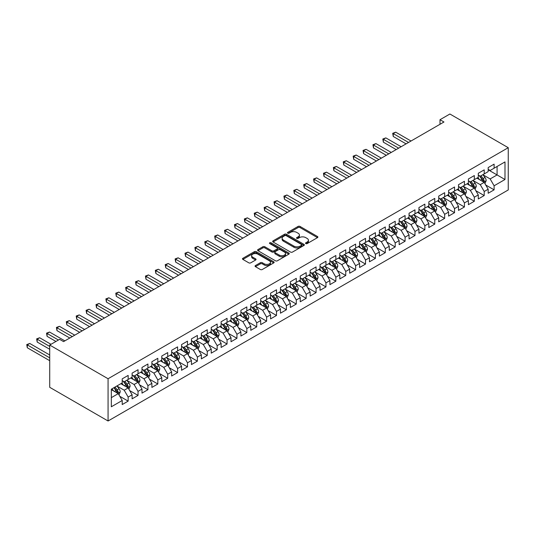 <?xml version="1.0" encoding="UTF-8"?>
<svg xmlns="http://www.w3.org/2000/svg" width="535" height="535" viewBox="0 0 535 535"><rect width="100%" height="100%" fill="white"/><g stroke="black" fill="none" stroke-linecap="round" stroke-linejoin="round"><path stroke-width="0.8" d="M305.813 243.592A0.963 0.555 0 0 0 307.177 243.592L317.489 237.634A1.371 0.796 0 0 0 317.89 237.072A1.371 0.796 0 0 0 317.489 236.51L300.015 226.425A1.371 0.796 0 0 0 298.075 226.425L287.756 232.377A0.963 0.555 0 0 0 287.476 232.772A0.963 0.555 0 0 0 287.756 233.166A0.963 0.555 0 0 0 289.114 233.166L290.451 232.391A4.394 2.535 0 0 1 296.664 232.391L298.122 233.233A4.394 2.535 0 0 1 299.406 235.025A4.394 2.535 0 0 1 298.122 236.824L296.785 237.593A0.963 0.555 0 0 0 296.504 237.988A0.963 0.555 0 0 0 296.785 238.376A0.963 0.555 0 0 0 298.142 238.376L299.48 237.607A4.394 2.535 0 0 1 305.692 237.607L307.15 238.449A4.394 2.535 0 0 1 308.434 240.242A4.394 2.535 0 0 1 307.15 242.034L305.813 242.803A0.963 0.555 0 0 0 305.532 243.198A0.963 0.555 0 0 0 305.813 243.592L305.813 242.803M255.449 265.547A1.371 0.796 0 0 0 255.048 266.109A1.371 0.796 0 0 0 255.449 266.671L260.358 269.5A1.371 0.796 0 0 0 262.297 269.5L273.753 262.886A1.371 0.796 0 0 0 274.154 262.324A1.371 0.796 0 0 0 273.753 261.762L256.278 251.677A1.371 0.796 0 0 0 254.339 251.677L242.883 258.291A1.371 0.796 0 0 0 242.475 258.853A1.371 0.796 0 0 0 242.883 259.408L248.802 262.832A1.371 0.796 0 0 0 250.741 262.832L255.65 259.997A1.371 0.796 0 0 0 256.051 259.442A1.371 0.796 0 0 0 255.65 258.88L252.707 257.181A3.671 2.12 0 0 1 251.637 255.683A3.671 2.12 0 0 1 253.904 253.724A3.671 2.12 0 0 1 257.903 254.185L269.406 260.826A3.671 2.12 0 0 1 270.483 262.324A3.671 2.12 0 0 1 268.216 264.283A3.671 2.12 0 0 1 264.216 263.822L262.297 262.718A1.371 0.796 0 0 0 260.358 262.718L255.449 265.547L255.449 266.671L260.358 263.862L260.358 262.718M49.715 345.048L108.07 378.74L108.07 420.991L49.715 387.307L49.715 345.048L59.606 339.337L63.565 341.618L443.963 122L440.004 119.713L440.004 124.287M440.004 119.713L449.895 114.008L508.25 147.693L108.07 378.74M290.545 252.065A1.371 0.796 0 0 0 292.491 252.065L303.947 245.451A1.371 0.796 0 0 0 304.348 244.896A1.371 0.796 0 0 0 303.947 244.334L286.472 234.243A1.371 0.796 0 0 0 284.526 234.243L273.071 240.857A1.371 0.796 0 0 0 272.669 241.419A1.371 0.796 0 0 0 273.071 241.98L290.545 252.065M270.108 243.799A0.963 0.555 0 0 1 271.084 243.933L271.084 242.79L288.846 253.048A1.371 0.796 0 0 1 289.254 253.61A1.371 0.796 0 0 1 288.846 254.172L277.391 260.786A1.371 0.796 0 0 1 275.451 260.786L257.977 250.694L257.977 249.571A1.371 0.796 0 0 0 257.576 250.133A1.371 0.796 0 0 0 257.977 250.694M257.977 249.571L262.879 246.742A1.371 0.796 0 0 1 264.818 246.742L271.907 250.835A1.371 0.796 0 0 0 273.853 250.835L277.103 248.956A1.371 0.796 0 0 0 277.504 248.394A1.371 0.796 0 0 0 277.103 247.839L269.727 243.579A0.963 0.555 0 0 1 269.439 243.184A0.963 0.555 0 0 1 270.035 242.669A0.963 0.555 0 0 1 271.084 242.79M108.07 420.991L508.25 189.952L508.25 147.693M488.174 169.796L497.075 174.938L497.075 166.485L504.986 161.918L494.106 168.197L494.106 164.145L488.174 167.569L488.174 171.621L484.215 173.908L484.215 169.856L478.283 173.28L478.283 177.332L474.324 179.62L474.324 175.56L468.392 178.991L468.392 183.044L464.433 185.331L464.433 181.271L458.502 184.702L458.502 188.755L454.543 191.035L454.543 186.983L448.611 190.413L448.611 194.466L444.652 196.746L444.652 192.694L438.72 196.118L438.72 200.177L434.761 202.457L434.761 198.405L428.829 201.829L428.829 205.888L424.87 208.168L424.87 204.116L418.938 207.54L418.938 211.592L414.979 213.88L414.979 209.827L409.048 213.251L409.048 217.304L405.089 219.591L405.089 215.538L399.157 218.962L399.157 223.015L395.198 225.302L395.198 221.249L389.266 224.673L389.266 228.726L385.307 231.013L385.307 226.954L379.375 230.384L379.375 234.437L375.416 236.724L375.416 232.665L369.484 236.095L369.484 240.148L365.525 242.429L365.525 238.376L359.594 241.8L359.594 245.859L355.635 248.14L355.635 244.087L349.703 247.511L349.703 251.57L345.744 253.851L345.744 249.798L339.812 253.222L339.812 257.281L335.853 259.562L335.853 255.509L329.921 258.933L329.921 262.986L325.962 265.273L325.962 261.22L320.03 264.644L320.03 268.697L316.071 270.984L316.071 266.932L310.139 270.356L310.139 274.408L306.18 276.695L306.18 272.636L300.249 276.067L300.249 280.119L296.29 282.406L296.29 278.347L290.358 281.778L290.358 285.83L286.399 288.118L286.399 284.058L280.467 287.489L280.467 291.542L276.508 293.822L276.508 289.769L270.576 293.193L270.576 297.253L266.617 299.533L266.617 295.48L260.685 298.904L260.685 302.964L256.726 305.244L256.726 301.192L250.795 304.616L250.795 308.668L246.836 310.955L246.836 306.903L240.904 310.327L240.904 314.379L236.945 316.666L236.945 312.614L231.013 316.038L231.013 320.09L227.054 322.378L227.054 318.325L221.122 321.749L221.122 325.802L217.163 328.089L217.163 324.029L211.231 327.46L211.231 331.513L207.272 333.8L207.272 329.741L201.341 333.171L201.341 337.224L197.382 339.504L197.382 335.452L191.45 338.882L191.45 342.935L187.491 345.215L187.491 341.163L181.559 344.587L181.559 348.646L177.6 350.927L177.6 346.874L171.668 350.298L171.668 354.357L167.716 356.638L167.716 352.585L161.777 356.009L161.777 360.062L157.825 362.349L157.825 358.296L151.886 361.72L151.886 365.773L147.934 368.06L147.934 364.007L141.996 367.431L141.996 371.484L138.043 373.771L138.043 369.718L132.105 373.142L132.105 377.195L128.153 379.482L128.153 375.423L122.214 378.854L122.214 382.906L111.333 389.186L111.333 406.774L122.214 400.494L118.262 393.64L111.333 389.647M504.986 161.918L504.986 179.506L494.106 185.785L490.147 178.931L482.978 174.791M485.747 185.016L494.106 189.838L494.106 185.785M494.106 189.838L488.174 193.269L488.174 189.209L484.215 191.497L480.256 184.642L473.087 180.502M475.856 190.727L484.215 195.549L484.215 191.497M484.215 195.549L478.283 198.973L478.283 194.921L474.324 197.208L470.365 190.353L463.196 186.213M465.965 196.432L474.324 201.26L474.324 197.208M474.324 201.26L468.392 204.684L468.392 200.632L464.433 202.919L460.474 196.064L453.305 191.925M456.074 202.143L464.433 206.971L464.433 202.919M464.433 206.971L458.502 210.395L458.502 206.343L454.543 208.623L450.59 201.775L443.415 197.636M446.183 207.854L454.543 212.683L454.543 208.623M454.543 212.683L448.611 216.107L448.611 212.054L444.652 214.334L440.7 207.486L433.524 203.347M436.292 213.565L444.652 218.394L444.652 214.334M444.652 218.394L438.72 221.818L438.72 217.765L434.761 220.046L430.809 213.197L423.633 209.051M426.402 219.276L434.761 224.105L434.761 220.046M434.761 224.105L428.829 227.529L428.829 223.476L424.87 225.757L420.918 218.902L413.742 214.762M416.511 224.988L424.87 229.809L424.87 225.757M424.87 229.809L418.938 233.24L418.938 229.181L414.979 231.468L411.027 224.613L403.851 220.474M406.62 230.699L414.979 235.52L414.979 231.468M414.979 235.52L409.048 238.951L409.048 234.892L405.089 237.179L401.136 230.324L393.961 226.185M396.729 236.41L405.089 241.232L405.089 237.179M405.089 241.232L399.157 244.655L399.157 240.603L395.198 242.89L391.245 236.035L384.07 231.896M386.838 242.121L395.198 246.943L395.198 242.89M395.198 246.943L389.266 250.367L389.266 246.314L385.307 248.601L381.355 241.746L374.179 237.607M376.948 247.825L385.307 252.654L385.307 248.601M385.307 252.654L379.375 256.078L379.375 252.025L375.416 254.312L371.464 247.458L364.288 243.318M367.057 253.536L375.416 258.365L375.416 254.312M375.416 258.365L369.484 261.789L369.484 257.736L365.525 260.017L361.573 253.169L354.397 249.029M357.173 259.248L365.525 264.076L365.525 260.017M365.525 264.076L359.594 267.5L359.594 263.447L355.635 265.728L351.682 258.88L344.507 254.74M347.282 264.959L355.635 269.787L355.635 265.728M355.635 269.787L349.703 273.211L349.703 269.159L345.744 271.439L341.791 264.591L334.616 260.445M337.391 270.67L345.744 275.492L345.744 271.439M345.744 275.492L339.812 278.922L339.812 274.87L335.853 277.15L331.901 270.295L324.725 266.156M327.5 276.381L335.853 281.203L335.853 277.15M335.853 281.203L329.921 284.633L329.921 280.574L325.962 282.861L322.01 276.007L314.834 271.867M317.609 282.092L325.962 286.914L325.962 282.861M325.962 286.914L320.03 290.344L320.03 286.285L316.071 288.572L312.119 281.718L304.943 277.578M307.719 287.803L316.071 292.625L316.071 288.572M316.071 292.625L310.139 296.049L310.139 291.996L306.18 294.283L302.228 287.429L295.052 283.289M297.828 293.508L306.18 298.336L306.18 294.283M306.18 298.336L300.249 301.76L300.249 297.707L296.29 299.995L292.337 293.14L285.162 289M287.937 299.219L296.29 304.047L296.29 299.995M296.29 304.047L290.358 307.471L290.358 303.419L286.399 305.706L282.447 298.851L275.271 294.711M278.046 304.93L286.399 309.758L286.399 305.706M286.399 309.758L280.467 313.182L280.467 309.13L276.508 311.41L272.556 304.562L265.38 300.423M268.155 310.641L276.508 315.469L276.508 311.41M276.508 315.469L270.576 318.893L270.576 314.841L266.617 317.121L262.665 310.273L255.489 306.134M258.265 316.352L266.617 321.181L266.617 317.121M266.617 321.181L260.685 324.605L260.685 320.552L256.726 322.832L252.774 315.978L245.605 311.838M248.374 322.063L256.726 326.885L256.726 322.832M256.726 326.885L250.795 330.316L250.795 326.256L246.836 328.543L242.883 321.689L235.714 317.549M238.483 327.774L246.836 332.596L246.836 328.543M246.836 332.596L240.904 336.027L240.904 331.967L236.945 334.255L232.992 327.4L225.823 323.26M228.592 333.486L236.945 338.307L236.945 334.255M236.945 338.307L231.013 341.738L231.013 337.679L227.054 339.966L223.102 333.111L215.933 328.971M218.701 339.197L227.054 344.018L227.054 339.966M227.054 344.018L221.122 347.442L221.122 343.39L217.163 345.677L213.211 338.822L206.042 334.683M208.81 344.901L217.163 349.729L217.163 345.677M217.163 349.729L211.231 353.154L211.231 349.101L207.272 351.388L203.32 344.533L196.151 340.394M198.92 350.612L207.272 355.441L207.272 351.388M207.272 355.441L201.341 358.865L201.341 354.812L197.382 357.092L193.429 350.244L186.26 346.105M189.029 356.323L197.382 361.152L197.382 357.092M197.382 361.152L191.45 364.576L191.45 360.523L187.491 362.804L183.538 355.956L176.369 351.816M179.138 362.034L187.491 366.863L187.491 362.804M187.491 366.863L181.559 370.287L181.559 366.234L177.6 368.515L173.648 361.667L166.479 357.52M169.247 367.746L177.6 372.574L177.6 368.515M177.6 372.574L171.668 375.998L171.668 371.945L167.716 374.226L163.757 367.371L156.588 363.232M159.356 373.457L167.716 378.278L167.716 374.226M167.716 378.278L161.777 381.709L161.777 377.65L157.825 379.937L153.866 373.082L146.697 368.943M149.466 379.168L157.825 383.99L157.825 379.937M157.825 383.99L151.886 387.42L151.886 383.361L147.934 385.648L143.975 378.793L136.806 374.654M139.575 384.879L147.934 389.701L147.934 385.648M147.934 389.701L141.996 393.125L141.996 389.072L138.043 391.359L134.084 384.505L126.915 380.365M129.684 390.59L138.043 395.412L138.043 391.359M138.043 395.412L132.105 398.836L132.105 394.783L128.153 397.07L124.194 390.216L117.025 386.076M119.793 396.295L128.153 401.123L128.153 397.07M128.153 401.123L122.214 404.547L122.214 400.494M122.214 380.619L124.194 381.763L128.153 379.482M111.333 397.639L118.262 393.64M132.105 374.915L134.084 376.052L138.043 373.771M124.194 390.216L128.153 387.928L120.83 383.709M132.105 394.783L128.153 387.928M141.996 369.204L143.975 370.34L147.934 368.06M134.084 384.505L138.043 382.224L130.721 377.998M141.996 389.072L138.043 382.224M151.886 363.492L153.866 364.636L157.825 362.349M143.975 378.793L147.934 376.513L140.611 372.286M151.886 383.361L147.934 376.513M161.777 357.781L163.757 358.925L167.716 356.638M153.866 373.082L157.825 370.802L150.502 366.575M161.777 377.65L157.825 370.802M171.668 352.07L173.648 353.214L177.6 350.927M163.757 367.371L167.716 365.091L160.393 360.864M171.668 371.945L167.716 365.091M181.559 346.359L183.538 347.503L187.491 345.215M173.648 361.667L177.6 359.38L170.284 355.153M181.559 366.234L177.6 359.38M191.45 340.648L193.429 341.791L197.382 339.504M183.538 355.956L187.491 353.668L180.175 349.442M191.45 360.523L187.491 353.668M201.341 334.937L203.32 336.08L207.272 333.8M193.429 350.244L197.382 347.957L190.065 343.731M201.341 354.812L197.382 347.957M211.231 329.226L213.211 330.369L217.163 328.089M203.32 344.533L207.272 342.246L199.956 338.02M211.231 349.101L207.272 342.246M221.122 323.521L223.102 324.658L227.054 322.378M213.211 338.822L217.163 336.535L209.847 332.315M221.122 343.39L217.163 336.535M231.013 317.81L232.992 318.947L236.945 316.666M223.102 333.111L227.054 330.831L219.738 326.604M231.013 337.679L227.054 330.831M240.904 312.099L242.883 313.242L246.836 310.955M232.992 327.4L236.945 325.12L229.629 320.893M240.904 331.967L236.945 325.12M250.795 306.388L252.774 307.531L256.726 305.244M242.883 321.689L246.836 319.408L239.519 315.182M250.795 326.256L246.836 319.408M260.685 300.677L262.665 301.82L266.617 299.533M252.774 315.978L256.726 313.697L249.41 309.471M260.685 320.552L256.726 313.697M270.576 294.966L272.556 296.109L276.508 293.822M262.665 310.273L266.617 307.986L259.301 303.76M270.576 314.841L266.617 307.986M280.467 289.254L282.447 290.398L286.399 288.118M272.556 304.562L276.508 302.275L269.192 298.048M280.467 309.13L276.508 302.275M290.358 283.543L292.337 284.687L296.29 282.406M282.447 298.851L286.399 296.564L279.083 292.337M290.358 303.419L286.399 296.564M300.249 277.839L302.228 278.976L306.18 276.695M292.337 293.14L296.29 290.853L288.974 286.633M300.249 297.707L296.29 290.853M310.139 272.128L312.119 273.265L316.071 270.984M302.228 287.429L306.18 285.148L298.864 280.922M310.139 291.996L306.18 285.148M320.03 266.417L322.01 267.56L325.962 265.273M312.119 281.718L316.071 279.437L308.755 275.211M320.03 286.285L316.071 279.437M329.921 260.705L331.901 261.849L335.853 259.562M322.01 276.007L325.962 273.726L318.646 269.5M329.921 280.574L325.962 273.726M339.812 254.994L341.791 256.138L345.744 253.851M331.901 270.295L335.853 268.015L328.537 263.788M339.812 274.87L335.853 268.015M349.703 249.283L351.682 250.427L355.635 248.14M341.791 264.591L345.744 262.304L338.428 258.077M349.703 269.159L345.744 262.304M359.594 243.572L361.573 244.716L365.525 242.429M351.682 258.88L355.635 256.593L348.318 252.366M359.594 263.447L355.635 256.593M369.484 237.861L371.464 239.005L375.416 236.724M361.573 253.169L365.525 250.882L358.209 246.655M369.484 257.736L365.525 250.882M379.375 232.15L381.355 233.293L385.307 231.013M371.464 247.458L375.416 245.17L368.1 240.944M379.375 252.025L375.416 245.17M389.266 226.445L391.245 227.582L395.198 225.302M381.355 241.746L385.307 239.459L377.991 235.239M389.266 246.314L385.307 239.459M399.157 220.734L401.136 221.871L405.089 219.591M391.245 236.035L395.198 233.755L387.882 229.528M399.157 240.603L395.198 233.755M409.048 215.023L411.027 216.167L414.979 213.88M401.136 230.324L405.089 228.044L397.772 223.817M409.048 234.892L405.089 228.044M418.938 209.312L420.918 210.456L424.87 208.168M411.027 224.613L414.979 222.333L407.663 218.106M418.938 229.181L414.979 222.333M428.829 203.601L430.809 204.745L434.761 202.457M420.918 218.902L424.87 216.621L417.554 212.395M428.829 223.476L424.87 216.621M438.72 197.89L440.7 199.033L444.652 196.746M430.809 213.197L434.761 210.91L427.445 206.684M438.72 217.765L434.761 210.91M448.611 192.179L450.59 193.322L454.543 191.035M440.7 207.486L444.652 205.199L437.336 200.973M448.611 212.054L444.652 205.199M458.502 186.468L460.474 187.611L464.433 185.331M450.59 201.775L454.543 199.488L447.227 195.262M458.502 206.343L454.543 199.488M468.392 180.756L470.365 181.9L474.324 179.62M460.474 196.064L464.433 193.777L457.117 189.55M468.392 200.632L464.433 193.777M478.283 175.052L480.256 176.189L484.215 173.908M470.365 190.353L474.324 188.066L467.008 183.846M478.283 194.921L474.324 188.066M488.174 169.341L490.147 170.478L494.106 168.197M480.256 184.642L484.215 182.361L476.899 178.135M488.174 189.209L484.215 182.361M490.147 178.931L497.075 174.938L504.986 179.506M306.201 243.726L307.15 243.178A4.394 2.535 0 0 0 308.434 241.385L308.434 240.242M299.406 235.025L299.406 236.169A4.394 2.535 0 0 1 298.122 237.961L297.172 238.51M317.469 237.647L300.015 227.569A1.371 0.796 0 0 0 298.075 227.569L288.144 233.3M303.927 245.465L286.472 235.387A1.371 0.796 0 0 0 284.526 235.387L273.091 241.987L273.071 240.857M301.519 245.284A0.963 0.555 0 0 0 301.8 244.896A0.963 0.555 0 0 0 301.519 244.502L286.178 235.647A0.963 0.555 0 0 0 284.821 235.647L283.41 236.457A4.394 2.535 0 0 0 282.126 238.249A4.394 2.535 0 0 0 283.41 240.048L293.896 246.1A4.394 2.535 0 0 0 300.108 246.1L301.519 245.284L301.519 246.428A0.963 0.555 0 0 0 301.8 246.033L301.8 244.896M282.126 238.249L282.126 239.392A4.394 2.535 0 0 0 283.41 241.185L283.41 240.048M301.519 246.428L300.108 247.244A4.394 2.535 0 0 1 293.896 247.244L283.41 241.185M257.997 250.708L262.879 247.886L262.879 246.742M277.504 248.394L277.504 249.537A1.371 0.796 0 0 1 277.103 250.099L273.853 251.978A1.371 0.796 0 0 1 271.907 251.978L264.818 247.886A1.371 0.796 0 0 0 262.879 247.886M271.084 243.933L288.833 254.178M279.263 255.081A3.671 2.12 0 0 0 283.262 255.543A3.671 2.12 0 0 0 285.529 253.583A3.671 2.12 0 0 0 284.459 252.079L280.4 249.745A1.371 0.796 0 0 0 278.461 249.745L275.211 251.617A1.371 0.796 0 0 0 274.809 252.179A1.371 0.796 0 0 0 275.211 252.741L279.263 255.081L279.263 256.225A3.671 2.12 0 0 0 283.262 256.68A3.671 2.12 0 0 0 285.529 254.72L285.529 253.583M274.809 252.179L274.809 253.322A1.371 0.796 0 0 0 275.211 253.884L275.211 252.741M279.263 256.225L275.211 253.884M270.483 262.324L270.483 263.467A3.671 2.12 0 0 1 268.216 265.427A3.671 2.12 0 0 1 264.216 264.965L262.297 263.862A1.371 0.796 0 0 0 260.358 263.862M251.637 255.683L251.637 256.827A3.671 2.12 0 0 0 252.707 258.325L252.707 257.181M255.63 260.01L252.707 258.325M273.733 262.899L256.278 252.814A1.371 0.796 0 0 0 254.339 252.814L242.897 259.421L242.883 258.291M484.951 183.625L486.175 180.636A3.705 2.14 -120 0 0 484.991 177.48L482.891 174.671M479.541 179.66L477.942 177.526M411.027 141.013L395.726 132.185L393.252 133.61L393.252 136.465L406.078 143.868M483.52 181.953L484.175 180.79A3.705 2.14 -120 0 0 483.112 178.563L481.012 175.761M479.808 175.935L482.403 179.399A1.886 1.09 60 0 1 482.751 179.967L484.175 180.79M479.159 175.554L481.921 179.245A3.705 2.14 60 0 1 482.985 181.479L483.058 181.693M393.252 136.465L392.703 133.295L408.553 142.444M392.703 133.295L395.726 132.185M475.06 189.337L476.284 186.347A3.705 2.14 -120 0 0 475.1 183.191L473 180.382M469.65 185.371L468.051 183.237M401.136 146.724L385.835 137.89L383.361 139.321L383.361 142.176L396.188 149.579M473.629 187.665L474.284 186.501A3.705 2.14 -120 0 0 473.221 184.274L471.121 181.465M469.917 181.646L472.519 185.11A1.886 1.09 60 0 1 472.86 185.678L474.284 186.501M469.269 181.265L472.031 184.956A3.705 2.14 60 0 1 473.094 187.19L473.167 187.404M383.361 142.176L382.813 139.006L398.662 148.155M382.813 139.006L385.835 137.89M465.169 195.048L466.393 192.052A3.705 2.14 -120 0 0 465.209 188.895L463.109 186.093M459.759 191.082L458.161 188.949M391.245 152.435L375.944 143.601L373.47 145.032L373.47 147.887L386.297 155.29M463.738 193.376L464.393 192.212A3.705 2.14 -120 0 0 463.33 189.985L461.23 187.176M460.026 187.35L462.628 190.814A1.886 1.09 60 0 1 462.969 191.39L464.393 192.212M459.378 186.976L462.146 190.667A3.705 2.14 60 0 1 463.203 192.901L463.277 193.115M373.47 147.887L372.928 144.718L388.771 153.866M372.928 144.718L375.944 143.601M455.278 200.759L456.502 197.763A3.705 2.14 -120 0 0 455.318 194.606L453.219 191.804M449.868 196.793L448.27 194.66M381.355 158.146L366.054 149.312L363.579 150.743L363.579 153.599L376.406 161.002M453.847 199.087L454.503 197.923A3.705 2.14 -120 0 0 453.439 195.696L451.339 192.888M450.136 193.061L452.737 196.526A1.886 1.09 60 0 1 453.078 197.101L454.503 197.923M449.487 192.687L452.256 196.378A3.705 2.14 60 0 1 453.312 198.605L453.386 198.826M363.579 153.599L363.038 150.429L378.88 159.577M363.038 150.429L366.054 149.312M445.387 206.47L446.611 203.474A3.705 2.14 -120 0 0 445.428 200.317L443.328 197.515M439.977 202.504L438.379 200.371M371.464 163.857L356.163 155.023L353.688 156.454L353.688 159.303L366.515 166.713M443.956 204.798L444.612 203.634A3.705 2.14 -120 0 0 443.548 201.401L441.449 198.599M440.245 198.773L442.846 202.237A1.886 1.09 60 0 1 443.187 202.812L444.612 203.634M439.596 198.398L442.365 202.09A3.705 2.14 60 0 1 443.421 204.316L443.495 204.53M353.688 159.303L353.147 156.14L368.989 165.282M353.147 156.14L356.163 155.023M435.497 212.181L436.72 209.185A3.705 2.14 -120 0 0 435.537 206.028L433.437 203.226M430.087 208.209L428.488 206.082M361.573 169.568L346.272 160.734L343.798 162.158L343.798 165.014L356.624 172.424M434.066 210.509L434.721 209.345A3.705 2.14 -120 0 0 433.658 207.112L431.558 204.31M430.361 204.484L432.955 207.948A1.886 1.09 60 0 1 433.296 208.523L434.721 209.345M429.705 204.109L432.474 207.801A3.705 2.14 60 0 1 433.531 210.028L433.604 210.242M343.798 165.014L343.256 161.844L359.099 170.993M343.256 161.844L346.272 160.734M425.606 217.885L426.83 214.896A3.705 2.14 -120 0 0 425.646 211.74L423.546 208.938M420.196 213.92L418.597 211.793M351.682 175.279L336.381 166.445L333.907 167.87L333.907 170.725L346.733 178.135M424.175 216.22L424.83 215.057A3.705 2.14 -120 0 0 423.767 212.823L421.667 210.021M420.47 210.195L423.065 213.659A1.886 1.09 60 0 1 423.406 214.234L424.83 215.057M419.814 209.82L422.583 213.512A3.705 2.14 60 0 1 423.64 215.739L423.713 215.953M333.907 170.725L333.365 167.555L349.208 176.704M333.365 167.555L336.381 166.445M415.715 223.597L416.939 220.607A3.705 2.14 -120 0 0 415.755 217.451L413.655 214.642M410.305 219.631L408.707 217.498M341.791 180.99L326.49 172.156L324.016 173.581L324.016 176.436L336.843 183.846M414.284 221.925L414.939 220.768A3.705 2.14 -120 0 0 413.876 218.534L411.776 215.732M410.579 215.906L413.174 219.37A1.886 1.09 60 0 1 413.515 219.945L414.939 220.768M409.924 215.531L412.692 219.223A3.705 2.14 60 0 1 413.749 221.45L413.822 221.664M324.016 176.436L323.474 173.266L339.317 182.415M323.474 173.266L326.49 172.156M405.824 229.308L407.048 226.318A3.705 2.14 -120 0 0 405.864 223.162L403.764 220.353M400.414 225.342L398.816 223.209M331.901 186.702L316.6 177.867L314.125 179.292L314.125 182.147L326.952 189.55M404.393 227.636L405.048 226.472A3.705 2.14 -120 0 0 403.985 224.245L401.885 221.443M400.688 221.617L403.283 225.081A1.886 1.09 60 0 1 403.624 225.656L405.048 226.472M400.033 221.236L402.802 224.927A3.705 2.14 60 0 1 403.858 227.161L403.932 227.375M314.125 182.147L313.584 178.978L329.426 188.126M313.584 178.978L316.6 177.867M395.933 235.019L397.157 232.029A3.705 2.14 -120 0 0 395.974 228.873L393.874 226.064M390.523 231.053L388.925 228.92M322.01 192.406L306.709 183.572L304.234 185.003L304.234 187.859L317.061 195.262M394.502 233.347L395.158 232.183A3.705 2.14 -120 0 0 394.094 229.956L391.994 227.148M390.797 227.328L393.392 230.792A1.886 1.09 60 0 1 393.733 231.361L395.158 232.183M390.142 226.947L392.911 230.638A3.705 2.14 60 0 1 393.967 232.872L394.041 233.086M304.234 187.859L303.693 184.689L319.535 193.837M303.693 184.689L306.709 183.572M386.043 240.73L387.266 237.741A3.705 2.14 -120 0 0 386.083 234.584L383.983 231.775M380.632 236.764L379.034 234.631M312.119 198.117L296.818 189.283L294.344 190.714L294.344 193.57L307.17 200.973M384.611 239.058L385.267 237.894A3.705 2.14 -120 0 0 384.204 235.667L382.104 232.859M380.907 233.039L383.501 236.503A1.886 1.09 60 0 1 383.842 237.072L385.267 237.894M380.251 232.658L383.02 236.35A3.705 2.14 60 0 1 384.077 238.583L384.15 238.797M294.344 193.57L293.802 190.4L309.645 199.548M293.802 190.4L296.818 189.283M376.152 246.441L377.376 243.445A3.705 2.14 -120 0 0 376.192 240.289L374.092 237.486M370.742 242.475L369.143 240.342M302.228 203.828L286.927 194.994L284.453 196.425L284.453 199.281L297.279 206.684M374.721 244.769L375.376 243.606A3.705 2.14 -120 0 0 374.313 241.379L372.213 238.57M371.016 238.744L373.611 242.208A1.886 1.09 60 0 1 373.952 242.783L375.376 243.606M370.36 238.369L373.129 242.061A3.705 2.14 60 0 1 374.186 244.294L374.259 244.508M284.453 199.281L283.911 196.111L299.754 205.259M283.911 196.111L286.927 194.994M366.261 252.152L367.485 249.156A3.705 2.14 -120 0 0 366.301 246L364.201 243.198M360.851 248.186L359.252 246.053M292.337 209.539L277.036 200.705L274.562 202.136L274.562 204.992L287.389 212.395M364.83 250.48L365.485 249.317A3.705 2.14 -120 0 0 364.422 247.09L362.322 244.281M361.125 244.455L363.72 247.919A1.886 1.09 60 0 1 364.061 248.494L365.485 249.317M360.47 244.08L363.238 247.772A3.705 2.14 60 0 1 364.295 249.999L364.375 250.213M274.562 204.992L274.02 201.822L289.863 210.971M274.02 201.822L277.036 200.705M356.37 257.863L357.594 254.867A3.705 2.14 -120 0 0 356.41 251.711L354.31 248.909M350.96 253.898L349.362 251.764M282.447 215.251L267.146 206.416L264.671 207.841L264.671 210.696L277.498 218.106M354.939 256.191L355.594 255.028A3.705 2.14 -120 0 0 354.531 252.794L352.431 249.992M351.234 250.166L353.829 253.63A1.886 1.09 60 0 1 354.17 254.205L355.594 255.028M350.579 249.791L353.347 253.483A3.705 2.14 60 0 1 354.404 255.71L354.484 255.924M264.671 210.696L264.129 207.533L279.972 216.675M264.129 207.533L267.146 206.416M346.479 263.574L347.703 260.578A3.705 2.14 -120 0 0 346.519 257.422L344.42 254.62M341.069 259.602L339.471 257.475M272.556 220.962L257.255 212.127L254.78 213.552L254.78 216.407L267.607 223.817M345.048 261.903L345.704 260.739A3.705 2.14 -120 0 0 344.64 258.505L342.54 255.703M341.343 255.877L343.938 259.341A1.886 1.09 60 0 1 344.279 259.916L345.704 260.739M340.688 255.503L343.457 259.194A3.705 2.14 60 0 1 344.513 261.421L344.593 261.635M254.78 216.407L254.239 213.238L270.081 222.386M254.239 213.238L257.255 212.127M336.589 269.279L337.812 266.29A3.705 2.14 -120 0 0 336.629 263.133L334.529 260.331M331.178 265.313L329.58 263.187M262.665 226.673L247.364 217.839L244.89 219.263L244.89 222.119L257.716 229.528M335.157 267.614L335.813 266.45A3.705 2.14 -120 0 0 334.749 264.216L332.65 261.414M331.453 261.588L334.047 265.052A1.886 1.09 60 0 1 334.388 265.627L335.813 266.45M330.797 261.214L333.566 264.905A3.705 2.14 60 0 1 334.622 267.132L334.703 267.346M244.89 222.119L244.348 218.949L260.191 228.097M244.348 218.949L247.364 217.839M326.698 274.99L327.922 272.001A3.705 2.14 -120 0 0 326.738 268.844L324.638 266.035M321.288 271.024L319.696 268.891M252.774 232.384L237.473 223.55L234.999 224.974L234.999 227.83L247.825 235.239M325.267 273.318L325.922 272.154A3.705 2.14 -120 0 0 324.859 269.928L322.759 267.125M321.562 267.299L324.156 270.763A1.886 1.09 60 0 1 324.498 271.339L325.922 272.154M320.906 266.925L323.675 270.616A3.705 2.14 60 0 1 324.732 272.843L324.812 273.057M234.999 227.83L234.457 224.66L250.3 233.808M234.457 224.66L237.473 223.55M316.807 280.701L318.031 277.712A3.705 2.14 -120 0 0 316.847 274.555L314.747 271.747M311.397 276.735L309.805 274.602M242.883 238.088L227.582 229.261L225.108 230.685L225.108 233.541L237.935 240.944M315.376 279.029L316.031 277.866A3.705 2.14 -120 0 0 314.968 275.639L312.868 272.837M311.671 273.01L314.266 276.475A1.886 1.09 60 0 1 314.607 277.043L316.031 277.866M311.016 272.629L313.784 276.321A3.705 2.14 60 0 1 314.841 278.554L314.921 278.768M225.108 233.541L224.566 230.371L240.409 239.519M224.566 230.371L227.582 229.261M306.916 286.412L308.14 283.423A3.705 2.14 -120 0 0 306.956 280.266L304.856 277.458M301.506 282.447L299.914 280.313M232.992 243.799L217.691 234.965L215.217 236.396L215.217 239.252L228.044 246.655M305.485 284.74L306.14 283.577A3.705 2.14 -120 0 0 305.077 281.35L302.977 278.541M301.78 278.722L304.375 282.186A1.886 1.09 60 0 1 304.716 282.754L306.14 283.577M301.125 278.34L303.893 282.032A3.705 2.14 60 0 1 304.95 284.266L305.03 284.48M215.217 239.252L214.675 236.082L230.518 245.231M214.675 236.082L217.691 234.965M297.025 292.123L298.249 289.127A3.705 2.14 -120 0 0 297.065 285.978L294.966 283.169M291.615 288.158L290.024 286.024M223.102 249.511L207.801 240.676L205.326 242.108L205.326 244.963L218.153 252.366M295.594 290.451L296.25 289.288A3.705 2.14 -120 0 0 295.186 287.061L293.086 284.252M291.889 284.426L294.484 287.89A1.886 1.09 60 0 1 294.825 288.465L296.25 289.288M291.234 284.052L294.003 287.743A3.705 2.14 60 0 1 295.059 289.977L295.139 290.191M205.326 244.963L204.785 241.793L220.627 250.942M204.785 241.793L207.801 240.676M287.135 297.834L288.358 294.838A3.705 2.14 -120 0 0 287.175 291.682L285.075 288.88M281.724 293.869L280.133 291.736M213.211 255.222L197.91 246.388L195.435 247.819L195.435 250.674L208.262 258.077M285.703 296.163L286.359 294.999A3.705 2.14 -120 0 0 285.295 292.772L283.196 289.963M281.998 290.137L284.593 293.601A1.886 1.09 60 0 1 284.934 294.176L286.359 294.999M281.343 289.763L284.112 293.454A3.705 2.14 60 0 1 285.168 295.681L285.249 295.902M195.435 250.674L194.894 247.504L210.736 256.653M194.894 247.504L197.91 246.388M277.244 303.546L278.467 300.55A3.705 2.14 -120 0 0 277.284 297.393L275.184 294.591M271.834 299.58L270.242 297.447M203.32 260.933L188.019 252.099L185.545 253.53L185.545 256.385L198.371 263.788M275.813 301.874L276.468 300.71A3.705 2.14 -120 0 0 275.405 298.483L273.305 295.674M272.108 295.848L274.702 299.312A1.886 1.09 60 0 1 275.043 299.888L276.468 300.71M271.452 295.474L274.221 299.165A3.705 2.14 60 0 1 275.278 301.392L275.358 301.606M185.545 256.385L185.003 253.215L200.846 262.357M185.003 253.215L188.019 252.099M267.353 309.257L268.577 306.261A3.705 2.14 -120 0 0 267.393 303.104L265.293 300.302M261.943 305.291L260.351 303.158M193.429 266.644L178.128 257.81L175.654 259.234L175.654 262.09L188.48 269.5M265.922 307.585L266.577 306.421A3.705 2.14 -120 0 0 265.514 304.188L263.414 301.386M262.217 301.559L264.812 305.024A1.886 1.09 60 0 1 265.153 305.599L266.577 306.421M261.561 301.185L264.33 304.876A3.705 2.14 60 0 1 265.387 307.103L265.467 307.317M175.654 262.09L175.112 258.92L190.955 268.068M175.112 258.92L178.128 257.81M257.462 314.968L258.686 311.972A3.705 2.14 -120 0 0 257.502 308.815L255.402 306.013M252.052 310.995L250.46 308.869M183.538 272.355L168.237 263.521L165.763 264.945L165.763 267.801L178.59 275.211M256.031 313.296L256.686 312.132A3.705 2.14 -120 0 0 255.623 309.899L253.523 307.097M252.326 307.271L254.921 310.735A1.886 1.09 60 0 1 255.262 311.31L256.686 312.132M251.671 306.896L254.439 310.588A3.705 2.14 60 0 1 255.496 312.814L255.576 313.028M165.763 267.801L165.221 264.631L181.064 273.78M165.221 264.631L168.237 263.521M247.571 320.672L248.795 317.683A3.705 2.14 -120 0 0 247.611 314.526L245.511 311.724M242.161 316.707L240.569 314.573M173.648 278.066L158.347 269.232L155.872 270.656L155.872 273.512L168.699 280.922M246.14 319.007L246.796 317.843A3.705 2.14 -120 0 0 245.732 315.61L243.632 312.808M242.435 312.982L245.03 316.446A1.886 1.09 60 0 1 245.371 317.021L246.796 317.843M241.78 312.607L244.548 316.299A3.705 2.14 60 0 1 245.605 318.526L245.685 318.74M155.872 273.512L155.331 270.342L171.173 279.491M155.331 270.342L158.347 269.232M237.68 326.383L238.904 323.394A3.705 2.14 -120 0 0 237.721 320.238L235.621 317.429M232.27 322.418L230.679 320.284M163.757 283.777L148.456 274.943L145.981 276.368L145.981 279.223L158.808 286.633M236.249 324.712L236.905 323.548A3.705 2.14 -120 0 0 235.841 321.321L233.741 318.519M232.544 318.693L235.139 322.157A1.886 1.09 60 0 1 235.48 322.732L236.905 323.548M231.889 318.318L234.658 322.01A3.705 2.14 60 0 1 235.714 324.237L235.795 324.451M145.981 279.223L145.44 276.053L161.282 285.202M145.44 276.053L148.456 274.943M227.79 332.095L229.013 329.105A3.705 2.14 -120 0 0 227.83 325.949L225.73 323.14M222.379 328.129L220.788 325.996M153.866 289.482L138.565 280.654L136.091 282.079L136.091 284.934L148.917 292.337M226.358 330.423L227.014 329.259A3.705 2.14 -120 0 0 225.951 327.032L223.851 324.23M222.654 324.404L225.248 327.868A1.886 1.09 60 0 1 225.589 328.436L227.014 329.259M221.998 324.023L224.767 327.714A3.705 2.14 60 0 1 225.823 329.948L225.904 330.162M136.091 284.934L135.549 281.764L151.392 290.913M135.549 281.764L138.565 280.654M217.899 337.806L219.123 334.816A3.705 2.14 -120 0 0 217.939 331.66L215.839 328.851M212.489 333.84L210.897 331.707M143.975 295.193L128.674 286.359L126.2 287.79L126.2 290.645L139.026 298.048M216.468 336.134L217.123 334.97A3.705 2.14 -120 0 0 216.06 332.743L213.96 329.935M212.763 330.115L215.358 333.579A1.886 1.09 60 0 1 215.699 334.148L217.123 334.97M212.107 329.734L214.876 333.425A3.705 2.14 60 0 1 215.939 335.659L216.013 335.873M126.2 290.645L125.658 287.476L141.501 296.624M125.658 287.476L128.674 286.359M208.008 343.517L209.232 340.521A3.705 2.14 -120 0 0 208.048 337.364L205.948 334.562M202.604 339.551L201.006 337.418M134.084 300.904L118.783 292.07L116.309 293.501L116.309 296.357L129.136 303.76M206.577 341.845L207.232 340.681A3.705 2.14 -120 0 0 206.169 338.454L204.069 335.646M202.872 335.82L205.467 339.284A1.886 1.09 60 0 1 205.808 339.859L207.232 340.681M202.217 335.445L204.985 339.136A3.705 2.14 60 0 1 206.049 341.37L206.122 341.584M116.309 296.357L115.767 293.187L131.61 302.335M115.767 293.187L118.783 292.07M198.117 349.228L199.341 346.232A3.705 2.14 -120 0 0 198.157 343.075L196.057 340.273M192.714 345.262L191.115 343.129M124.194 306.615L108.893 297.781L106.418 299.212L106.418 302.068L119.245 309.471M196.686 347.556L197.341 346.392A3.705 2.14 -120 0 0 196.278 344.165L194.178 341.357M192.981 341.531L195.576 344.995A1.886 1.09 60 0 1 195.917 345.57L197.341 346.392M192.326 341.156L195.094 344.848A3.705 2.14 60 0 1 196.158 347.075L196.231 347.295M106.418 302.068L105.876 298.898L121.719 308.046M105.876 298.898L108.893 297.781M188.226 354.939L189.45 351.943A3.705 2.14 -120 0 0 188.266 348.787L186.167 345.984M182.823 350.973L181.225 348.84M114.303 312.326L99.002 303.492L96.527 304.923L96.527 307.772L109.354 315.182M186.795 353.267L187.451 352.104A3.705 2.14 -120 0 0 186.387 349.87L184.287 347.068M183.09 347.242L185.685 350.706A1.886 1.09 60 0 1 186.026 351.281L187.451 352.104M182.435 346.867L185.204 350.559A3.705 2.14 60 0 1 186.267 352.786L186.34 353M96.527 307.772L95.986 304.609L111.828 313.751M95.986 304.609L99.002 303.492M178.336 360.65L179.559 357.654A3.705 2.14 -120 0 0 178.376 354.498L176.276 351.696M172.932 356.678L171.334 354.551M104.412 318.037L89.111 309.203L86.637 310.628L86.637 313.483L99.463 320.893M176.904 358.978L177.56 357.815A3.705 2.14 -120 0 0 176.496 355.581L174.397 352.779M173.2 352.953L175.794 356.417A1.886 1.09 60 0 1 176.135 356.992L177.56 357.815M172.544 352.578L175.313 356.27A3.705 2.14 60 0 1 176.376 358.497L176.45 358.711M86.637 313.483L86.095 310.313L101.938 319.462M86.095 310.313L89.111 309.203M168.445 366.355L169.669 363.365A3.705 2.14 -120 0 0 168.485 360.209L166.385 357.407M163.041 362.389L161.443 360.262M94.521 323.749L79.22 314.914L76.746 316.339L76.746 319.194L89.572 326.604M167.014 364.689L167.669 363.526A3.705 2.14 -120 0 0 166.606 361.292L164.506 358.49M163.309 358.664L165.904 362.128A1.886 1.09 60 0 1 166.245 362.703L167.669 363.526M162.653 358.289L165.422 361.981A3.705 2.14 60 0 1 166.485 364.208L166.559 364.422M76.746 319.194L76.204 316.024L92.047 325.173M76.204 316.024L79.22 314.914M158.554 372.066L159.778 369.076A3.705 2.14 -120 0 0 158.594 365.92L156.494 363.111M153.15 368.1L151.552 365.967M84.63 329.46L69.329 320.625L66.855 322.05L66.855 324.905L79.682 332.315M157.123 370.394L157.778 369.237A3.705 2.14 -120 0 0 156.715 367.003L154.615 364.201M153.418 364.375L156.013 367.839A1.886 1.09 60 0 1 156.354 368.414L157.778 369.237M152.763 364.001L155.531 367.692A3.705 2.14 60 0 1 156.594 369.919L156.668 370.133M66.855 324.905L66.313 321.736L82.156 330.884M66.313 321.736L69.329 320.625M148.663 377.777L149.887 374.788A3.705 2.14 -120 0 0 148.703 371.631L146.603 368.822M143.26 373.811L141.661 371.678M74.739 335.171L59.438 326.337L56.964 327.761L56.964 330.617L69.791 338.02M147.232 376.105L147.887 374.941A3.705 2.14 -120 0 0 146.824 372.714L144.724 369.912M143.527 370.086L146.122 373.55A1.886 1.09 60 0 1 146.463 374.125L147.887 374.941M142.872 369.705L145.64 373.397A3.705 2.14 60 0 1 146.704 375.63L146.777 375.844M56.964 330.617L56.422 327.447L72.265 336.595M56.422 327.447L59.438 326.337M138.772 383.488L139.996 380.499A3.705 2.14 -120 0 0 138.812 377.342L136.713 374.533M133.369 379.522L131.77 377.389M64.849 340.875L49.548 332.041L47.073 333.472L47.073 336.328L55.948 341.45M137.341 381.816L137.997 380.653A3.705 2.14 -120 0 0 136.933 378.426L134.833 375.623M133.636 375.797L136.231 379.261A1.886 1.09 60 0 1 136.572 379.83L137.997 380.653M132.981 375.416L135.75 379.108A3.705 2.14 60 0 1 136.813 381.341L136.886 381.555M47.073 336.328L46.532 333.158L58.422 340.019M46.532 333.158L49.548 332.041M128.881 389.199L130.105 386.21A3.705 2.14 -120 0 0 128.922 383.053L126.822 380.245M123.478 385.233L121.88 383.1M50.999 344.306L39.657 337.752L37.182 339.183L37.182 342.039L49.715 349.275M127.45 387.527L128.106 386.364A3.705 2.14 -120 0 0 127.042 384.137L124.943 381.328M123.745 381.508L126.34 384.973A1.886 1.09 60 0 1 126.681 385.541L128.106 386.364M123.09 381.127L125.859 384.819A3.705 2.14 60 0 1 126.922 387.052L126.996 387.266M37.182 342.039L36.641 338.869L49.715 346.419M36.641 338.869L39.657 337.752M118.991 394.91L120.214 391.914A3.705 2.14 -120 0 0 119.031 388.758L116.931 385.956M113.587 390.945L111.989 388.811M49.715 354.986L29.766 343.463L27.292 344.894L27.292 347.75L49.715 360.69M117.56 393.238L118.215 392.075A3.705 2.14 -120 0 0 117.152 389.848L115.052 387.039M114.122 387.574L116.449 390.677A1.886 1.09 60 0 1 116.79 391.252L118.215 392.075M113.868 387.728L115.968 390.53A3.705 2.14 60 0 1 117.031 392.764L117.105 392.978M27.292 347.75L26.75 344.58L49.715 357.835M26.75 344.58L29.766 343.463M307.15 243.178L307.15 242.034M296.785 238.376L296.785 237.593M298.122 237.961L298.122 236.824M287.756 233.166L287.756 232.377M298.075 227.569L298.075 226.425M300.015 227.569L300.015 226.425M317.489 237.634L317.489 236.51M284.526 235.387L284.526 234.243M286.472 235.387L286.472 234.243M303.947 245.451L303.947 244.334M293.896 247.244L293.896 246.1M300.108 247.244L300.108 246.1M264.818 247.886L264.818 246.742M271.907 251.978L271.907 250.835M273.853 251.978L273.853 250.835M277.103 250.099L277.103 248.956M288.846 254.172L288.846 253.048M262.297 263.862L262.297 262.718M264.216 264.965L264.216 263.822M255.65 259.997L255.65 258.88M254.339 252.814L254.339 251.677M256.278 252.814L256.278 251.677M273.753 262.886L273.753 261.762M483.754 182.087L486.148 180.703M483.112 178.563L484.991 177.48M480.377 180.141L481.921 179.245M473.863 187.798L476.257 186.414M473.221 184.274L475.1 183.191M470.486 185.852L472.031 184.956M463.972 193.51L466.366 192.125M463.33 189.985L465.209 188.895M460.595 191.563L462.146 190.667M454.081 199.221L456.475 197.836M453.439 195.696L455.318 194.606M450.704 197.275L452.256 196.378M444.19 204.932L446.585 203.547M443.548 201.401L445.428 200.317M440.813 202.986L442.365 202.09M434.3 210.643L436.694 209.259M433.658 207.112L435.537 206.028M430.922 208.697L432.474 207.801M424.409 216.354L426.803 214.97M423.767 212.823L425.646 211.74M421.032 214.401L422.583 213.512M414.518 222.065L416.912 220.681M413.876 218.534L415.755 217.451M411.141 220.112L412.692 219.223M404.627 227.776L407.021 226.385M403.985 224.245L405.864 223.162M401.25 225.823L402.802 224.927M394.736 233.481L397.13 232.096M394.094 229.956L395.974 228.873M391.359 231.535L392.911 230.638M384.846 239.192L387.24 237.808M384.204 235.667L386.083 234.584M381.468 237.246L383.02 236.35M374.955 244.903L377.349 243.519M374.313 241.379L376.192 240.289M371.578 242.957L373.129 242.061M365.064 250.614L367.458 249.23M364.422 247.09L366.301 246M361.687 248.668L363.238 247.772M355.173 256.325L357.567 254.941M354.531 252.794L356.41 251.711M351.796 254.379L353.347 253.483M345.282 262.036L347.676 260.652M344.64 258.505L346.519 257.422M341.905 260.084L343.457 259.194M335.391 267.747L337.786 266.363M334.749 264.216L336.629 263.133M332.014 265.795L333.566 264.905M325.501 273.459L327.895 272.074M324.859 269.928L326.738 268.844M322.123 271.506L323.675 270.616M315.61 279.163L318.004 277.779M314.968 275.639L316.847 274.555M312.233 277.217L313.784 276.321M305.719 284.874L308.113 283.49M305.077 281.35L306.956 280.266M302.342 282.928L303.893 282.032M295.828 290.585L298.222 289.201M295.186 287.061L297.065 285.978M292.451 288.639L294.003 287.743M285.937 296.296L288.332 294.912M285.295 292.772L287.175 291.682M282.56 294.35L284.112 293.454M276.047 302.007L278.441 300.623M275.405 298.483L277.284 297.393M272.669 300.061L274.221 299.165M266.156 307.719L268.557 306.334M265.514 304.188L267.393 303.104M262.779 305.773L264.33 304.876M256.265 313.43L258.666 312.045M255.623 309.899L257.502 308.815M252.888 311.477L254.439 310.588M246.374 319.141L248.775 317.757M245.732 315.61L247.611 314.526M242.997 317.188L244.548 316.299M236.483 324.852L238.884 323.468M235.841 321.321L237.721 320.238M233.106 322.899L234.658 322.01M226.593 330.556L228.993 329.172M225.951 327.032L227.83 325.949M223.215 328.61L224.767 327.714M216.702 336.268L219.103 334.883M216.06 332.743L217.939 331.66M213.325 334.322L214.876 333.425M206.811 341.979L209.212 340.594M206.169 338.454L208.048 337.364M203.434 340.033L204.985 339.136M196.92 347.69L199.321 346.305M196.278 344.165L198.157 343.075M193.543 345.744L195.094 344.848M187.029 353.401L189.43 352.017M186.387 349.87L188.266 348.787M183.652 351.455L185.204 350.559M177.138 359.112L179.539 357.728M176.496 355.581L178.376 354.498M173.761 357.166L175.313 356.27M167.248 364.823L169.648 363.439M166.606 361.292L168.485 360.209M163.87 362.87L165.422 361.981M157.357 370.534L159.758 369.15M156.715 367.003L158.594 365.92M153.98 368.582L155.531 367.692M147.466 376.245L149.867 374.854M146.824 372.714L148.703 371.631M144.089 374.293L145.64 373.397M137.575 381.95L139.976 380.566M136.933 378.426L138.812 377.342M134.198 380.004L135.75 379.108M127.684 387.661L130.085 386.277M127.042 384.137L128.922 383.053M124.307 385.715L125.859 384.819M117.794 393.372L120.194 391.988M117.152 389.848L119.031 388.758M114.416 391.426L115.968 390.53"/></g></svg>
